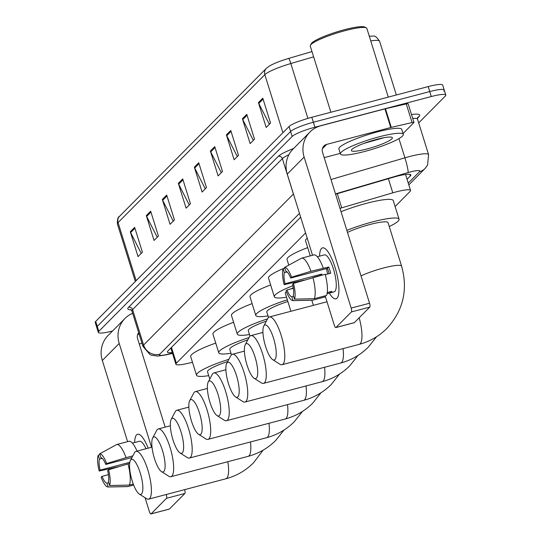 <?xml version="1.0" encoding="UTF-8"?>
<svg xmlns="http://www.w3.org/2000/svg" width="541" height="541" viewBox="0 0 541 541"><rect width="100%" height="100%" fill="white"/><g stroke="black" fill="none" stroke-linecap="round" stroke-linejoin="round"><path stroke-width="0.81" d="M305.57 232.955L176.373 363.173A19.76 3.023 162.7 0 0 175.879 364.208A19.76 3.023 162.7 0 0 187.254 363.505L192.488 362.294M395.106 206.527L410.044 191.473A19.76 3.023 162.7 0 0 410.538 190.446A19.76 3.023 162.7 0 0 392.78 192.826L341.723 207.818A19.76 3.023 162.7 0 0 339.985 208.339M112.555 330.984A19.76 3.023 -17.3 0 1 98.306 332.39A19.76 3.023 -17.3 0 1 98.793 331.363L292.167 136.467A19.76 3.023 -17.3 0 1 314.909 127.216L431.292 96.535A19.76 3.023 -17.3 0 1 445.791 95.06A19.76 3.023 -17.3 0 1 445.297 96.088L418.693 122.902M98.306 332.39L96.758 327.42A19.76 3.023 -17.3 0 1 97.252 326.392L290.618 131.497A19.76 3.023 -17.3 0 1 313.361 122.246L429.743 91.557A19.76 3.023 -17.3 0 1 444.242 90.083A19.76 3.023 -17.3 0 1 443.748 91.118M407.048 179.26L410.335 175.953A19.76 3.023 162.7 0 0 410.829 174.919A19.76 3.023 162.7 0 0 393.07 177.306L335.576 194.185M300.668 217.198L167.872 351.041A19.76 3.023 162.7 0 0 167.379 352.076A19.76 3.023 162.7 0 0 172.254 352.57M444.242 90.083L442.694 85.113A19.76 3.023 -17.3 0 0 428.195 86.587L311.812 117.275A19.76 3.023 -17.3 0 0 289.07 126.526L95.703 321.415A19.76 3.023 -17.3 0 0 95.209 322.45L96.758 327.42A19.76 3.023 -17.3 0 1 97.252 326.392L290.618 131.497A19.76 3.023 -17.3 0 1 313.361 122.246L429.743 91.557A19.76 3.023 -17.3 0 1 444.242 90.083L445.791 95.06M266.294 68.403A6.587 6.255 44.8 0 0 264.84 74.658L118.066 222.594A6.587 6.255 -135.2 0 1 119.514 216.339L266.294 68.403L269.479 66.002A21.606 3.307 -17.3 0 1 288.698 58.408L311.988 51.571M369.233 36.017A21.606 3.307 -17.3 0 1 369.544 35.997C373.817 37.14 373.905 33.177 379.599 41.244A26.347 4.03 162.7 0 0 370.761 40.92M230.764 130.482L238.507 155.341L234.138 159.744L226.395 134.885L230.764 130.482M246.777 114.34L254.52 139.199L250.152 143.602L242.409 118.743L246.777 114.34M262.798 98.198L270.541 123.057L266.172 127.46L258.429 102.601L262.798 98.198M182.709 178.909L190.452 203.774L186.084 208.177L178.341 183.318L182.709 178.909M166.696 195.058L174.439 219.916L170.07 224.319L162.327 199.46L166.696 195.058M150.675 211.2L158.418 236.059L154.05 240.461L146.307 215.602L150.675 211.2M134.662 227.342L142.405 252.201L138.036 256.603L130.293 231.744L134.662 227.342M214.743 146.625L222.486 171.483L218.118 175.886L210.375 151.027L214.743 146.625M198.73 162.767L206.473 187.626L202.104 192.028L194.361 167.169L198.73 162.767M205.282 188.823L194.706 168.014A5.268 5.004 -135.2 0 1 194.361 167.169M221.303 172.68L210.72 151.872A5.268 5.004 -135.2 0 1 210.375 151.027M141.215 253.398L130.638 232.589A5.268 5.004 -135.2 0 1 130.293 231.744M157.235 237.256L146.652 216.447A5.268 5.004 -135.2 0 1 146.307 215.602M173.248 221.107L162.672 200.298A5.268 5.004 -135.2 0 1 162.327 199.46M189.269 204.965L178.686 184.156A5.268 5.004 -135.2 0 1 178.341 183.318M269.357 124.247L258.774 103.439A5.268 5.004 -135.2 0 1 258.429 102.601M253.337 140.396L242.753 119.588A5.268 5.004 -135.2 0 1 242.409 118.743M237.316 156.538L226.74 135.73A5.268 5.004 -135.2 0 1 226.395 134.885M134.648 442.531A26.347 7.222 75.2 0 1 136.582 434.869A26.347 7.222 75.2 0 1 141.931 436.668A26.347 7.222 75.2 0 1 148.166 448.178A26.347 7.222 75.2 0 0 137.61 434.254A26.347 7.222 75.2 0 0 136.582 434.869A26.347 7.222 75.2 0 0 134.648 442.531M132.64 313.273A26.347 25.014 44.8 0 0 125.005 318.433L108.112 335.461A26.347 25.014 44.8 0 0 102.317 360.475L127.602 441.659M125.005 318.433A26.347 25.014 44.8 0 0 119.209 343.454L151.548 447.285M145.069 497.734L149.357 511.502A3.293 0.899 -104.8 0 0 150.925 513.95A3.293 0.899 -104.8 0 0 151.054 513.876L169.428 509.027A3.293 0.899 75.2 0 1 169.299 509.101A3.293 0.899 75.2 0 1 169.15 509.101M184.63 489.652A3.293 0.899 75.2 0 1 184.86 493.473L166.486 498.315L151.054 513.876M166.486 498.315A3.293 0.899 -104.8 0 0 166.249 494.494M184.86 493.473L169.428 509.027M165.161 427.14L137.583 338.605A6.587 6.255 -135.2 0 1 138.699 332.722M139.267 344.008L141.985 343.292M108.687 482.694L106.922 483.16A13.173 3.611 75.2 0 1 102.046 476.344L108.443 474.653M129.813 462.298L100.112 470.129A13.173 3.611 75.2 0 1 99.422 459.093L102.222 458.355M135.717 442.247A19.104 5.234 75.2 0 1 135.784 442.227L139.456 441.26A19.104 5.234 75.2 0 1 146.009 448.746M135.784 442.227A19.104 5.234 75.2 0 1 135.852 442.213L132.41 443.12M129.272 463.529L129.657 463.333M116.782 444.519L128.941 441.307A21.735 5.958 75.2 0 1 128.988 441.3A21.735 5.958 75.2 0 1 137.015 451.113M100.112 470.129L99.219 471.028L119.304 466.504M105.752 464.442A13.173 3.611 75.2 0 0 100.883 457.625L99.693 453.798L116.694 444.54A21.735 5.958 75.2 0 1 116.734 444.526A21.735 5.958 75.2 0 1 126.06 457.652L106.645 463.542L105.752 464.442L131.95 457.537M132.836 455.867L126.06 457.652M108.585 469.757A17.123 4.693 75.2 0 1 109.566 485.514L108.376 481.693A13.173 3.611 75.2 0 0 107.686 470.656L108.585 469.757L129.644 463.434M127.994 463.867A21.735 5.958 75.2 0 1 129.319 485.088L109.566 485.514M133.269 484.046L129.319 485.088M99.869 454.379L98.232 455.265L99.422 459.093M99.219 471.028A17.123 4.693 75.2 0 1 98.232 455.265M99.693 453.798A17.123 4.693 75.2 0 1 106.645 463.542M106.922 483.16L108.112 486.981L127.865 486.555L133.647 485.027L127.818 486.562A21.735 5.958 75.2 0 1 127.426 486.616L107.957 486.995A17.123 4.693 75.2 0 1 101.153 477.243L102.046 476.344M141.526 493.967A18.117 4.964 -104.8 0 0 140.207 472.841A18.117 4.964 -104.8 0 0 130.881 459.782A18.117 4.964 -104.8 0 0 130.408 460.445A18.117 4.964 -104.8 0 0 131.402 478.143A18.117 4.964 -104.8 0 0 139.26 494.028A18.117 4.964 -104.8 0 0 141.526 493.967M130.408 460.445L134.425 452.858A24.703 6.769 75.2 0 1 135.067 451.958A24.703 6.769 75.2 0 1 136.028 451.377A24.703 6.769 75.2 0 1 148.349 471.637A24.703 6.769 75.2 0 1 149.587 498.565A24.703 6.769 75.2 0 1 148.626 499.147A24.703 6.769 75.2 0 1 146.496 498.646L139.26 494.028M227.7 361.544A24.703 3.78 162.7 0 0 207.514 371.768L209.786 379.065M208.718 375.643A36.227 5.545 -17.3 0 1 196.505 375.197A36.227 5.545 -17.3 0 1 228.884 359.312M196.505 375.197L190.696 356.553A36.227 5.545 -17.3 0 1 215.744 343.102M163.774 471.542A18.117 4.964 -104.8 0 0 162.456 450.416A18.117 4.964 -104.8 0 0 153.13 437.358A18.117 4.964 -104.8 0 0 152.657 438.021A18.117 4.964 -104.8 0 0 153.651 455.718A18.117 4.964 -104.8 0 0 161.509 471.603A18.117 4.964 -104.8 0 0 163.774 471.542M152.657 438.021L156.674 430.433A24.703 6.769 75.2 0 1 157.316 429.527A24.703 6.769 75.2 0 1 158.276 428.952A24.703 6.769 75.2 0 1 170.598 449.213A24.703 6.769 75.2 0 1 171.835 476.141A24.703 6.769 75.2 0 1 170.875 476.722A24.703 6.769 75.2 0 1 168.745 476.222L161.509 471.603M247.832 339.829A24.703 3.78 162.7 0 0 229.763 349.344L231.46 354.801M230.966 353.219A36.227 5.545 -17.3 0 1 218.753 352.773A36.227 5.545 -17.3 0 1 249.036 337.557M218.753 352.773L212.944 334.128A36.227 5.545 -17.3 0 1 233.59 322.28M182.297 452.878A18.117 4.964 -104.8 0 0 180.978 431.745A18.117 4.964 -104.8 0 0 171.646 418.693A18.117 4.964 -104.8 0 0 171.179 419.356A18.117 4.964 -104.8 0 0 172.173 437.047A18.117 4.964 -104.8 0 0 180.031 452.932A18.117 4.964 -104.8 0 0 182.297 452.878M171.179 419.356L175.196 411.769A24.703 6.769 75.2 0 1 175.839 410.862A24.703 6.769 75.2 0 1 176.799 410.281A24.703 6.769 75.2 0 1 189.12 430.541A24.703 6.769 75.2 0 1 190.358 457.476A24.703 6.769 75.2 0 1 189.397 458.051A24.703 6.769 75.2 0 1 187.267 457.558L180.031 452.932M266.355 321.158A24.703 3.78 162.7 0 0 248.278 330.679L249.983 336.137M249.489 334.548A36.227 5.545 -17.3 0 1 237.276 334.108A36.227 5.545 -17.3 0 1 267.558 318.886M237.276 334.108L231.467 315.464A36.227 5.545 -17.3 0 1 252.113 303.616M200.819 434.207A18.117 4.964 -104.8 0 0 199.501 413.081A18.117 4.964 -104.8 0 0 190.168 400.022A18.117 4.964 -104.8 0 0 189.702 400.685A18.117 4.964 -104.8 0 0 190.696 418.382A18.117 4.964 -104.8 0 0 198.554 434.267A18.117 4.964 -104.8 0 0 200.819 434.207M189.702 400.685L193.719 393.097A24.703 6.769 75.2 0 1 194.361 392.198A24.703 6.769 75.2 0 1 195.321 391.616A24.703 6.769 75.2 0 1 207.643 411.877A24.703 6.769 75.2 0 1 208.88 438.805A24.703 6.769 75.2 0 1 207.92 439.387A24.703 6.769 75.2 0 1 205.79 438.886L198.554 434.267M287.866 301.499A24.703 3.78 162.7 0 0 266.801 312.008L268.505 317.472M268.011 315.883A36.227 5.545 -17.3 0 1 255.798 315.437A36.227 5.545 -17.3 0 1 287.339 299.815M255.798 315.437L249.989 296.793A36.227 5.545 -17.3 0 1 270.635 284.945M219.342 415.542A18.117 4.964 -104.8 0 0 218.016 394.409A18.117 4.964 -104.8 0 0 208.691 381.358A18.117 4.964 -104.8 0 0 208.217 382.02A18.117 4.964 -104.8 0 0 209.218 399.711A18.117 4.964 -104.8 0 0 217.076 415.596A18.117 4.964 -104.8 0 0 219.342 415.542M208.217 382.02L212.241 374.433A24.703 6.769 75.2 0 1 212.884 373.527A24.703 6.769 75.2 0 1 213.844 372.952A24.703 6.769 75.2 0 1 226.165 393.206A24.703 6.769 75.2 0 1 227.403 420.141A24.703 6.769 75.2 0 1 226.436 420.715A24.703 6.769 75.2 0 1 224.312 420.222L217.076 415.596M293.296 287.771A24.703 3.78 162.7 0 0 290.828 288.941M286.378 291.653A24.703 3.78 162.7 0 0 285.323 293.344L290.909 311.278M286.527 297.212A36.227 5.545 -17.3 0 1 274.321 296.772A36.227 5.545 -17.3 0 1 292.924 285.702M274.321 296.772L268.512 278.128A36.227 5.545 -17.3 0 1 284.789 267.991L283.159 268.884L284.35 272.705L287.149 271.967M237.857 396.871A18.117 4.964 -104.8 0 0 236.539 375.745A18.117 4.964 -104.8 0 0 227.213 362.693A18.117 4.964 -104.8 0 0 226.74 363.349A18.117 4.964 -104.8 0 0 227.734 381.047A18.117 4.964 -104.8 0 0 235.599 396.932A18.117 4.964 -104.8 0 0 237.857 396.871M226.74 363.349L230.757 355.762A24.703 6.769 75.2 0 1 231.406 354.862A24.703 6.769 75.2 0 1 232.366 354.281A24.703 6.769 75.2 0 1 244.688 374.541A24.703 6.769 75.2 0 1 245.918 401.469A24.703 6.769 75.2 0 1 244.958 402.051A24.703 6.769 75.2 0 1 242.835 401.55L235.599 396.932M288.799 265.131L287.034 259.457A36.227 5.545 -17.3 0 1 307.68 247.609M256.38 378.206A18.117 4.964 -104.8 0 0 255.061 357.08A18.117 4.964 -104.8 0 0 245.736 344.022A18.117 4.964 -104.8 0 0 245.262 344.685A18.117 4.964 -104.8 0 0 246.256 362.382A18.117 4.964 -104.8 0 0 254.114 378.26A18.117 4.964 -104.8 0 0 256.38 378.206M245.262 344.685L249.279 337.097A24.703 6.769 75.2 0 1 249.922 336.191A24.703 6.769 75.2 0 1 250.889 335.616A24.703 6.769 75.2 0 1 263.203 355.87A24.703 6.769 75.2 0 1 264.441 382.805A24.703 6.769 75.2 0 1 263.481 383.38A24.703 6.769 75.2 0 1 261.357 382.886L254.114 378.26M310.257 255.879L305.557 240.792A36.227 5.545 -17.3 0 1 307.214 238.216M274.902 359.535A18.117 4.964 -104.8 0 0 273.584 338.409A18.117 4.964 -104.8 0 0 264.258 325.357A18.117 4.964 -104.8 0 0 263.785 326.02A18.117 4.964 -104.8 0 0 264.779 343.711A18.117 4.964 -104.8 0 0 272.637 359.596A18.117 4.964 -104.8 0 0 274.902 359.535M263.785 326.02L267.802 318.426A24.703 6.769 75.2 0 1 268.444 317.526A24.703 6.769 75.2 0 1 269.404 316.945A24.703 6.769 75.2 0 1 281.726 337.205A24.703 6.769 75.2 0 1 282.963 364.134A24.703 6.769 75.2 0 1 282.003 364.715A24.703 6.769 75.2 0 1 279.88 364.215L272.637 359.596M359.17 317.79A24.703 6.769 -104.8 0 1 360.144 343.785A24.703 6.769 -104.8 0 1 359.183 344.367C369.855 341.506 379.079 336.191 386.862 328.421C403.234 310.595 408.151 289.841 401.605 266.152L388.059 222.649A24.703 3.78 162.7 0 0 369.936 224.495A24.703 3.78 162.7 0 0 347.484 232.407M346.842 230.358A36.227 5.545 -17.3 0 1 372.478 221.925A36.227 5.545 -17.3 0 1 399.062 219.22A36.227 5.545 -17.3 0 1 389.263 226.523M341.033 211.714A36.227 5.545 -17.3 0 1 366.676 203.281A36.227 5.545 -17.3 0 1 393.253 200.576L399.062 219.22M336.996 298.206A26.347 7.222 75.2 0 1 329.313 293.087A26.347 7.222 75.2 0 0 335.968 298.828A26.347 7.222 75.2 0 0 336.996 298.206A26.347 7.222 75.2 0 0 338.538 294.595A26.347 7.222 75.2 0 0 336.231 271.508A26.347 7.222 75.2 0 0 326.859 250.28A26.347 7.222 75.2 0 0 321.51 248.488A26.347 7.222 75.2 0 1 322.537 247.873A26.347 7.222 75.2 0 1 335.677 269.479A26.347 7.222 75.2 0 1 336.996 298.206M319.575 256.15A26.347 7.222 75.2 0 1 321.51 248.488A26.347 7.222 75.2 0 0 319.575 256.15M391.265 127.378A3.293 0.507 162.7 0 0 390.744 127.507L384.942 108.863A3.293 0.507 -17.3 0 1 385.463 108.734L391.265 127.378L412.066 122.57A3.293 0.507 162.7 0 1 413.96 122.455A3.293 0.507 162.7 0 1 413.879 122.624L403.052 133.532M384.942 108.863L320.887 125.749A26.347 25.014 44.8 0 0 309.932 132.051A26.347 25.014 44.8 0 0 304.13 157.073L351.17 308.093L369.544 303.244L322.51 152.224A6.587 6.255 -135.2 0 1 326.696 144.393L390.744 127.507M385.463 108.734L406.257 103.926A3.293 0.507 -17.3 0 1 408.151 103.811L413.96 122.455M309.932 132.051L293.039 149.079A26.347 25.014 44.8 0 0 287.244 174.094L312.529 255.278M325.155 295.826L334.277 325.114A3.293 0.899 -104.8 0 0 335.846 327.569A3.293 0.899 -104.8 0 0 335.975 327.488L354.348 322.646A3.293 0.899 75.2 0 1 354.22 322.72A3.293 0.899 75.2 0 1 354.071 322.72M369.544 303.244A3.293 0.899 75.2 0 1 369.787 307.092L351.407 311.934L335.975 327.488M351.407 311.934A3.293 0.899 -104.8 0 0 351.17 308.093M369.787 307.092L354.348 322.646M324.187 157.627L340.248 153.394M293.614 296.312L291.842 296.779A13.173 3.611 75.2 0 1 286.973 289.956L293.371 288.272M284.35 272.705A13.173 3.611 75.2 0 0 285.039 283.741L321.787 274.05A13.173 3.611 -104.8 0 0 322.044 275.078M327.663 274.037A13.173 3.611 75.2 0 1 326.548 268.6M327.264 292.546L331.836 291.335A19.104 5.234 75.2 0 1 331.193 292.343A19.104 5.234 75.2 0 1 330.45 292.789A19.104 5.234 75.2 0 1 330.375 292.803L327.068 293.675M320.637 255.866A19.104 5.234 75.2 0 1 320.705 255.846L324.384 254.879A19.104 5.234 75.2 0 1 333.912 270.547A19.104 5.234 75.2 0 1 334.865 291.369A19.104 5.234 75.2 0 1 334.122 291.822L330.45 292.789M320.705 255.846A19.104 5.234 75.2 0 1 320.772 255.832L317.33 256.738M325.276 274.666L330.707 273.232A19.104 5.234 75.2 0 0 328.766 267.017L310.98 271.271L291.572 277.154L290.679 278.06L327.427 268.37A13.173 3.611 -104.8 0 1 329.131 273.645M314.199 277.148L320.448 275.403A19.104 5.234 75.2 0 0 320.475 275.491M301.702 258.131L313.868 254.926A21.735 5.958 75.2 0 1 313.908 254.912A21.735 5.958 75.2 0 1 323.234 268.038M325.168 274.253A21.735 5.958 75.2 0 1 326.494 295.474L314.24 298.7L294.493 299.132L293.303 295.312A13.173 3.611 75.2 0 0 292.613 284.275L293.506 283.369L325.168 274.253M285.039 283.741L284.14 284.647L304.225 280.123M290.679 278.06A13.173 3.611 75.2 0 0 285.804 271.237L284.613 267.416L301.614 258.158A21.735 5.958 75.2 0 1 301.662 258.145A21.735 5.958 75.2 0 1 310.98 271.271M312.921 277.486A21.735 5.958 75.2 0 1 314.24 298.7M284.14 284.647A17.123 4.693 75.2 0 1 283.159 268.884M284.613 267.416A17.123 4.693 75.2 0 1 291.572 277.154M293.506 283.369A17.123 4.693 75.2 0 1 294.493 299.132M291.842 296.779L293.033 300.6L312.786 300.167L325.04 296.941L324.728 295.941M312.786 300.167A21.735 5.958 75.2 0 1 312.745 300.181A21.735 5.958 75.2 0 1 312.346 300.235L292.877 300.613A17.123 4.693 75.2 0 1 286.074 290.862L286.973 289.956M330.064 291.802L330.375 292.803M321.787 274.05L320.448 275.403M328.766 267.017L327.427 268.37M330.882 112.244L310.27 46.066A29.64 4.538 -17.3 0 1 310.406 45.295L311.271 43.693A28.321 4.335 -17.3 0 1 344.448 29.701A28.321 4.335 -17.3 0 1 364.702 27.05L366.325 27.875A29.64 4.538 -17.3 0 1 366.872 28.443L388.262 97.116M310.406 45.295A29.64 4.538 -17.3 0 1 345.124 30.648A29.64 4.538 -17.3 0 1 366.325 27.875M379.146 136.812A32.933 5.038 -17.3 0 1 403.309 134.357A32.933 5.038 -17.3 0 1 364.587 151.487A32.933 5.038 -17.3 0 1 340.424 153.942A32.933 5.038 -17.3 0 1 379.146 136.812M340.424 153.942L338.876 148.971A32.933 5.038 -17.3 0 1 377.598 131.842A32.933 5.038 -17.3 0 1 401.76 129.387L403.309 134.357M363.971 143.372L384.171 137.664M367.123 148.937A21.471 3.287 -17.3 0 1 351.461 149.972A21.471 3.287 -17.3 0 1 376.61 139.368A21.471 3.287 -17.3 0 1 391.968 137.353A21.471 3.287 -17.3 0 1 367.123 148.937M171.463 347.417L176.373 363.173M337.314 193.671L341.723 207.818M388.37 178.686L392.78 192.826M408.239 183.081L419.552 171.68A13.173 2.015 162.7 0 0 410.213 171.977A13.173 2.015 162.7 0 0 408.042 172.579L335.481 193.888M331.011 179.517L404.911 157.823A26.347 4.03 -17.3 0 1 409.253 156.613A26.347 4.03 -17.3 0 1 428.587 154.645L417.551 119.223A26.347 4.03 162.7 0 0 412.695 118.398M398.933 138.631L404.911 157.823A13.173 1.386 73.6 0 1 408.042 172.579M411.485 114.509A29.64 4.538 -17.3 0 1 418.991 116.68L417.442 118.242M131.213 309.858A29.64 4.538 -17.3 0 1 128.548 307.302L278.345 156.329A29.64 4.538 -17.3 0 1 293.587 148.525M98.793 331.363L95.703 321.415M431.292 96.535L428.195 86.587M314.909 127.216L311.812 117.275M292.167 136.467L289.07 126.526M131.923 310.98L142.959 346.402A26.347 4.03 -17.3 0 1 143.608 345.03L132.579 309.601A26.347 4.03 162.7 0 0 131.923 310.98L130.719 309.54M299.477 213.384L159.73 354.227A13.173 12.511 -135.2 0 1 143.608 345.03L293.405 194.05L282.375 158.628L132.579 309.601A3.293 3.124 44.8 0 0 128.548 307.302M293.79 195.125A13.173 12.511 -135.2 0 1 293.405 194.05A26.347 4.03 -17.3 0 1 293.445 194.016M288.928 154.652A26.347 4.03 162.7 0 0 282.375 158.628A3.293 3.124 44.8 0 0 278.345 156.329M159.73 354.227A13.173 2.015 162.7 0 0 166.986 354.45L172.451 353.185M418.991 116.68A3.293 3.124 44.8 0 0 417.699 117.39M166.986 354.45A13.173 5.728 77 0 1 166.087 354.855L172.505 353.368M408.8 184.887L425.03 168.528A13.173 12.511 -135.2 0 1 419.552 171.68M409.835 174.351L410.335 175.953M288.698 58.408A6.587 0.69 73.6 0 1 290.828 63.534A26.347 4.03 162.7 0 0 264.84 74.658L282.923 132.714M136.149 280.651L118.066 222.594A26.347 4.03 162.7 0 0 117.411 223.967C117.201 219.599 117.897 217.056 119.514 216.339M313.624 56.839L290.828 63.534L307.903 118.378M199.014 163.673L194.706 168.014M182.993 179.815L178.686 184.156M166.98 195.964L162.672 200.298M150.959 212.106L146.652 216.447M134.939 228.248L130.638 232.589M215.027 147.531L210.72 151.872M231.048 131.389L226.74 135.73M247.061 115.247L242.753 119.588M263.082 99.098L258.774 103.439M119.209 343.454L102.317 360.475M138.969 333.601L137.482 335.109M263.115 450.159L253.479 462.853C245.702 470.623 236.471 475.931 225.807 478.792A24.703 6.769 -104.8 0 0 226.767 478.217A24.703 6.769 -104.8 0 0 227.849 461.696M283.964 430.075L275.734 440.428C267.951 448.198 258.72 453.507 248.055 456.367A24.703 6.769 -104.8 0 0 249.016 455.793A24.703 6.769 -104.8 0 0 250.463 441.95M302.487 411.41L294.25 421.764C286.473 429.527 277.242 434.842 266.578 437.703A24.703 6.769 -104.8 0 0 267.538 437.121A24.703 6.769 -104.8 0 0 268.985 423.285M321.009 392.739L312.772 403.092C304.989 410.862 295.765 416.178 285.093 419.032A24.703 6.769 -104.8 0 0 286.061 418.457A24.703 6.769 -104.8 0 0 287.508 404.614M339.525 374.074L331.295 384.428C323.511 392.191 314.287 397.507 303.616 400.367A24.703 6.769 -104.8 0 0 304.576 399.785A24.703 6.769 -104.8 0 0 306.03 385.949M358.047 355.403L349.817 365.757C342.034 373.527 332.81 378.842 322.138 381.703A24.703 6.769 -104.8 0 0 323.099 381.121A24.703 6.769 -104.8 0 0 324.553 367.278M376.57 336.739L368.34 347.092C360.556 354.855 351.332 360.171 340.661 363.031A24.703 6.769 -104.8 0 0 341.621 362.45A24.703 6.769 -104.8 0 0 343.075 348.614M401.605 266.152A24.703 3.78 162.7 0 0 383.481 267.998A24.703 3.78 162.7 0 0 361.03 275.91M304.13 157.073L287.244 174.094M326.696 144.393L322.402 148.721M412.066 122.57L406.257 103.926M170.848 348.039L175.879 364.208M405.561 174.472L410.538 190.446M417.618 117.465L417.551 119.223M142.959 346.402L149.999 354.571L151.595 355.234L157.681 356.1L166.087 354.855M425.03 168.528L427.586 165.079L428.587 154.645M379.599 41.244L396.337 94.986M117.411 223.967L135.324 281.482M150.925 513.95L169.299 509.101M116.734 444.526L128.988 441.3M152.021 447.157L136.028 451.377M225.807 478.792L148.626 499.147M170.334 425.774L158.276 428.952M248.055 456.367L170.875 476.722M188.856 407.103L176.799 410.281M266.578 437.703L189.397 458.051M207.379 388.438L195.321 391.616M285.093 419.032L207.92 439.387M225.901 369.767L213.844 372.952M303.616 400.367L226.436 420.715M244.424 351.102L232.366 354.281M322.138 381.703L244.958 402.051M311.812 300.248L313.401 305.347M262.946 332.431L250.889 335.616M340.661 363.031L263.481 383.38M327.001 301.756L269.404 316.945M359.183 344.367L282.003 364.715M335.846 327.569L354.22 322.72M301.662 258.145L313.908 254.912M312.745 300.181L324.992 296.955"/></g></svg>
